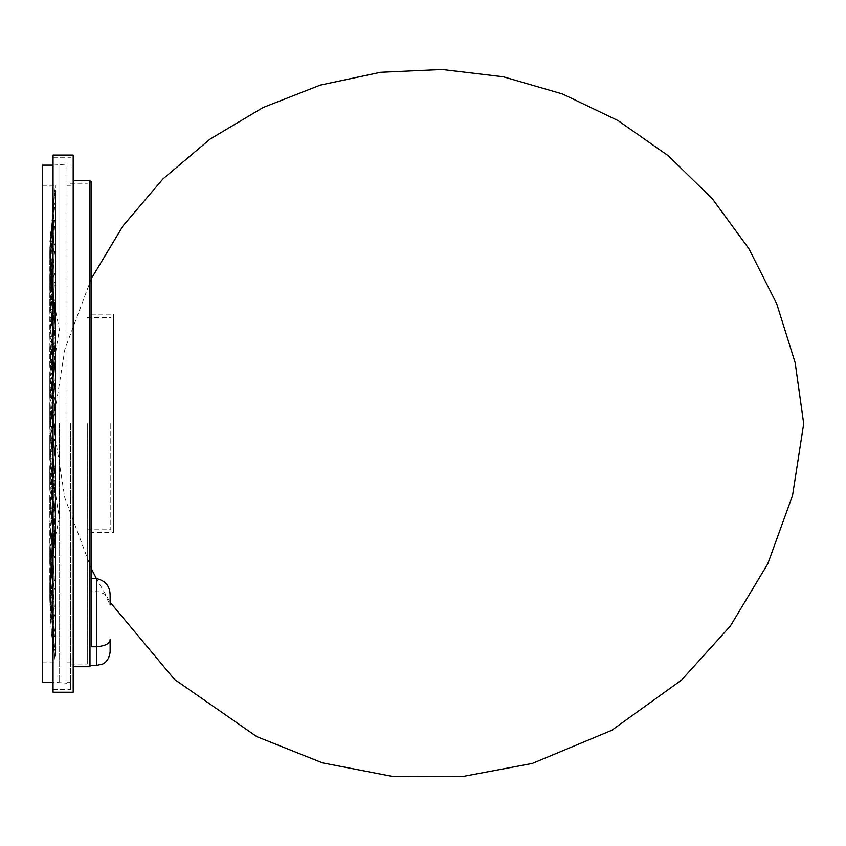 <?xml version="1.0" encoding="UTF-8"?>
<svg xmlns="http://www.w3.org/2000/svg" width="846" height="846" viewBox="0 0 846 846"><rect width="100%" height="100%" fill="white"/><g stroke="black" fill="none" stroke-linecap="round" stroke-linejoin="round"><path stroke-width="0.63" stroke-dasharray="4.23 3.17" d="M91.315 181.943L91.315 646.767L91.315 578.601L91.315 646.767L96.687 646.767L96.687 578.601C105.697 580.821 110.17 586.521 110.117 595.7L110.117 604.953L104.745 594.209L99.31 591.777L91.315 591.523L91.315 578.601L96.687 578.601M89.972 635.632L89.972 181.943L89.972 635.632M110.117 602.257L110.117 595.7L110.117 602.257L96.412 578.601M110.117 651.949L110.117 639.174C110.318 643.32 105.845 645.847 96.687 646.767L96.687 665.379M91.315 578.601L91.315 591.523M91.315 423.656L91.315 532.43L91.315 423.656M89.972 180.6L89.972 666.722M54.556 557.377L49.808 547.975L55.646 528.845L55.646 556.763L54.546 557.387L54.472 556.245L55.646 556.763M55.646 528.845L49.798 542.825L54.472 556.245M55.646 533.868L55.646 588.816L54.546 589.408L49.808 568.152L55.646 533.868L49.798 563.975L54.472 588.33L55.646 588.816M54.472 588.319L54.546 589.408M55.646 535.359L55.646 615.56L54.546 616.1L49.808 583.687L55.646 535.359L49.798 580.61L54.472 615.105L55.646 615.56M54.472 615.105L54.546 616.1M55.646 533.255L55.646 636.129L54.546 636.604L49.808 594.082L52.674 554.437L55.646 533.255L53.171 550.704L49.798 592.2L54.472 635.737L55.646 636.129M54.472 635.737L54.546 636.604M55.646 527.64L55.646 649.876L54.546 650.278L49.808 599L50.136 583.973L55.646 527.64L50.633 575.312L49.798 598.376L54.472 649.559L55.646 649.876M54.472 649.559L54.546 650.278M55.646 518.672L55.646 656.359L54.546 656.655L51.416 633.03L49.808 598.281L55.646 518.672L49.798 598.936L50.601 623.174L54.472 656.105L55.646 656.359M54.472 656.105L54.546 656.655M55.646 506.648L55.646 655.354L54.546 655.555L49.808 591.946L55.646 506.648L49.798 593.86L54.472 655.195L55.646 655.354M55.646 491.96L55.646 646.904L54.546 646.989L49.808 580.197L55.646 491.96L49.798 583.317L54.472 646.83L55.646 646.904M55.646 475.082L55.646 631.285L54.546 631.253L49.808 563.425L55.646 475.082L49.798 567.645L54.472 631.306L55.646 631.285M55.646 456.544L55.646 608.983L54.546 608.845L49.808 542.159L55.646 456.544L49.798 547.341L54.472 609.099L55.646 608.983M55.646 436.959L55.646 580.726L54.546 580.483L49.808 517.086L55.646 436.959L49.798 523.061L54.472 580.927L55.646 580.726M55.646 416.941L55.646 547.425L54.546 547.076L49.808 489.009L55.646 416.941L49.798 495.587L54.472 547.711L55.646 547.425M54.472 547.711L54.546 547.076M55.646 397.134L55.646 510.149L54.546 509.704L49.808 458.839L55.646 397.134L49.798 465.797L54.472 510.508L55.646 510.149M54.472 510.508L54.546 509.704M55.646 378.183L55.646 470.09L54.546 469.572L49.808 427.526L55.646 378.183L49.798 434.664L54.472 470.503L55.646 470.09M54.472 470.503L54.546 469.572M55.646 360.692L55.646 428.531L54.546 427.96L49.808 396.097L55.646 360.692L49.798 403.172L54.472 428.996M54.546 427.96L54.472 429.007L55.646 428.531M55.646 345.231L55.646 386.823L54.546 386.21L49.808 365.546L55.646 345.231L49.798 372.335L54.472 387.32L55.646 386.823M54.472 387.331L54.546 386.21M54.556 345.676L49.808 336.867L55.646 332.288L55.646 346.3L54.546 345.665L54.472 346.818L55.646 346.3M55.646 332.288L49.798 343.148L54.472 346.818M55.646 322.273L55.646 308.261L54.546 307.627L49.808 310.979L55.646 322.273L49.798 316.552L54.472 308.779L55.646 308.261M54.472 308.779L54.546 307.627M55.646 315.526L55.646 273.935L54.546 273.321L49.808 288.719L55.646 315.526L49.798 293.403L54.472 274.432L55.646 273.935M54.472 274.432L54.546 273.321M55.646 312.259L55.646 244.42L54.546 243.849L49.808 270.783L55.646 312.259L49.798 274.432L54.472 244.885L55.646 244.42M54.472 244.885L54.546 243.849M55.646 312.565L55.646 220.658L54.546 220.15L49.808 257.766L55.646 312.565L49.798 260.261L54.472 221.081L55.646 220.658M54.472 221.081L54.546 220.15M55.646 316.436L55.646 203.431L54.546 202.987L49.808 250.088L51.257 279.963L55.646 316.436L51.87 286.043L49.798 251.336L54.472 203.791L55.646 203.431M54.472 203.791L54.546 202.987M55.646 323.764L55.646 193.279L54.546 192.93L49.808 247.973L55.646 323.764L49.798 247.963L54.472 193.565L55.646 193.279M54.472 193.565L54.546 192.93M55.646 334.297L55.646 190.53L54.546 190.276L49.808 251.516L55.646 334.297L49.798 250.226L54.472 190.731L55.646 190.53M55.646 347.706L55.646 195.267L54.546 195.13L49.808 260.589L55.646 347.706L49.798 258.062L54.472 195.384L55.646 195.267M55.646 363.558L55.646 207.355L54.546 207.333L49.808 274.908L55.646 363.558L49.798 271.228L54.472 207.386L55.646 207.355M55.646 381.335L55.646 226.4L54.546 226.485L49.808 294.006L55.646 381.335L49.798 289.29L54.472 226.326L55.646 226.4M55.646 400.475L55.646 251.77L54.546 251.971L49.808 317.261L55.646 400.475L49.798 311.666L54.472 251.611L55.646 251.77M55.646 420.356L55.646 282.68L54.546 282.976L49.808 343.952L55.646 420.356L49.798 337.649L54.472 282.427L55.646 282.68M54.472 282.427L54.546 282.976M55.646 440.354L55.646 318.107L54.546 318.508L49.808 373.192L53.404 423.656L55.646 440.354L49.798 366.392L54.472 317.789L55.646 318.107M54.472 317.789L54.546 318.508M55.646 459.812L55.646 356.938L54.546 357.414L49.808 404.06L50.633 423.656L55.646 459.812L51.236 423.656L49.798 396.986L54.472 356.547L55.646 356.938M54.472 356.547L54.546 357.414M55.646 478.096L55.646 397.906L54.546 398.455L50.326 423.656L49.808 435.553L55.646 478.096L49.798 428.425L49.893 423.656L54.472 397.461L55.646 397.906M54.472 397.461L54.546 398.455M55.646 494.646L55.646 439.709L54.546 440.301L49.808 466.675L55.646 494.646L49.798 459.716L54.472 439.222L55.646 439.709M54.472 439.222L54.546 440.301M54.556 481.607L49.808 496.401L55.646 508.911L55.646 480.993L54.546 481.617L54.472 480.475L55.646 480.993M55.646 508.911L49.798 489.845L54.472 480.475M54.556 521.051L49.808 523.801L55.646 520.427L54.546 521.062L54.472 519.909L55.646 520.427L49.798 517.847L54.472 519.909M59.855 423.656L59.855 164.261L59.855 423.656M59.632 423.656L59.632 682.162L59.632 423.656M66.971 683.208L66.971 164.113L66.971 683.208L53.044 682.162M66.971 423.656L66.971 682.162L66.971 423.656M59.432 423.656L59.432 517.445L59.432 423.656M55.392 423.656L55.392 185.295L55.392 423.656M70.504 423.656L70.504 689.553L70.504 423.656M42.3 682.162L42.3 165.16M42.3 423.656L42.3 185.295L42.3 423.656M91.315 314.892L113.47 314.892L113.47 532.43L91.315 532.43M73.19 423.656L73.19 666.722L73.19 423.656M73.19 155.082L73.19 692.24M53.044 692.24L53.044 155.082M91.315 278.662L64.878 349.239L53.044 423.656L53.044 689.553L53.044 157.768L53.044 423.656L64.878 498.083L91.315 568.649M87.286 423.656L87.286 664.036L87.286 423.656M110.784 423.656L110.784 529.744L110.784 423.656M53.044 165.16L66.971 164.113M55.476 536.301L59.432 517.445C54.768 493.588 52.431 469.498 52.431 445.186L52.431 402.136L52.431 445.186M54.398 304.729L59.432 329.877C54.768 353.734 52.431 377.824 52.431 402.136M49.798 373.192L49.798 396.986M49.798 404.06L49.798 428.425M42.3 662.016L55.392 662.016L51.405 633.03M42.3 185.295L55.392 185.295L49.851 241.945M49.798 435.553L49.798 459.716M49.798 366.392L49.798 343.952M49.798 547.975L49.798 563.975M49.798 542.825L49.798 523.801M49.798 568.152L49.798 580.61M49.798 583.687L49.798 592.2M55.434 536.523L53.171 550.704M49.798 594.082L49.798 598.376M52.674 554.437L50.623 575.312M49.798 599L50.136 583.973M49.798 598.281L49.798 593.86M49.798 598.936L50.601 623.174M49.798 591.946L49.798 583.317M49.798 580.197L49.798 567.645M49.798 563.425L49.798 547.341M49.798 542.159L49.798 523.061M49.798 517.086L49.798 495.587M49.798 489.009L49.798 465.797M49.798 458.839L49.798 434.664M49.798 427.526L49.798 403.172M49.798 396.097L49.798 372.335M49.798 365.546L49.798 343.148M49.798 336.867L49.798 316.552M49.798 310.979L49.798 293.403M49.798 288.719L49.798 274.432M49.798 270.783L49.798 260.261M49.798 257.766L49.798 251.336M54.112 302.953L51.86 286.043M51.257 279.973L49.829 252.668M49.798 251.516L49.798 258.062M49.798 260.589L49.798 271.228M49.798 274.908L49.798 289.29M49.798 294.006L49.798 311.666M49.798 317.261L49.798 337.649M49.798 466.675L49.798 489.845M49.798 496.401L49.798 517.847M70.504 165.16L66.971 165.16M70.504 682.162L66.971 682.162M53.044 689.553L70.504 689.553M53.044 157.768L70.504 157.768M70.504 664.036L87.286 664.036M70.504 183.286L87.286 183.286M87.286 529.744L110.784 529.744M87.286 317.578L110.784 317.578M70.504 185.295L66.971 185.295M70.504 662.016L66.971 662.016"/><path stroke-width="1.27" d="M89.972 181.943L91.315 181.943L91.315 646.767L96.687 646.767L96.687 665.379L102.503 664.057C102.355 664.205 108.986 661.953 110.117 651.949L110.117 639.174C110.318 643.32 105.845 645.847 96.687 646.767L96.687 578.601L91.315 578.601M110.117 604.953L110.117 595.7C110.17 586.521 105.697 580.821 96.687 578.601M73.19 666.722L89.972 666.722L89.972 180.6L73.19 180.6M53.044 165.16L42.3 165.16L42.3 682.162L53.044 682.162M113.47 532.43L113.47 314.892M73.19 423.656L73.19 155.082L53.044 155.082L53.044 692.24L73.19 692.24L73.19 423.656M89.972 665.379L96.687 665.379M110.117 602.257L174.413 679.327L256.814 736.655L322.527 762.87L391.984 776.321L462.73 776.512L532.261 763.441L611.711 730.341L681.559 680.047L730.31 626.125L767.766 563.827L792.543 495.492L803.7 423.656L795.145 362.638L776.734 303.83L748.964 248.83L712.586 199.096L668.562 155.971L618.098 120.618L562.527 93.991L503.359 76.796L442.172 69.488L380.615 72.28L320.338 85.097L262.969 107.579L210.041 139.135L162.982 178.908L123.051 225.84L91.315 278.662M91.315 568.649L96.412 578.601"/></g></svg>
